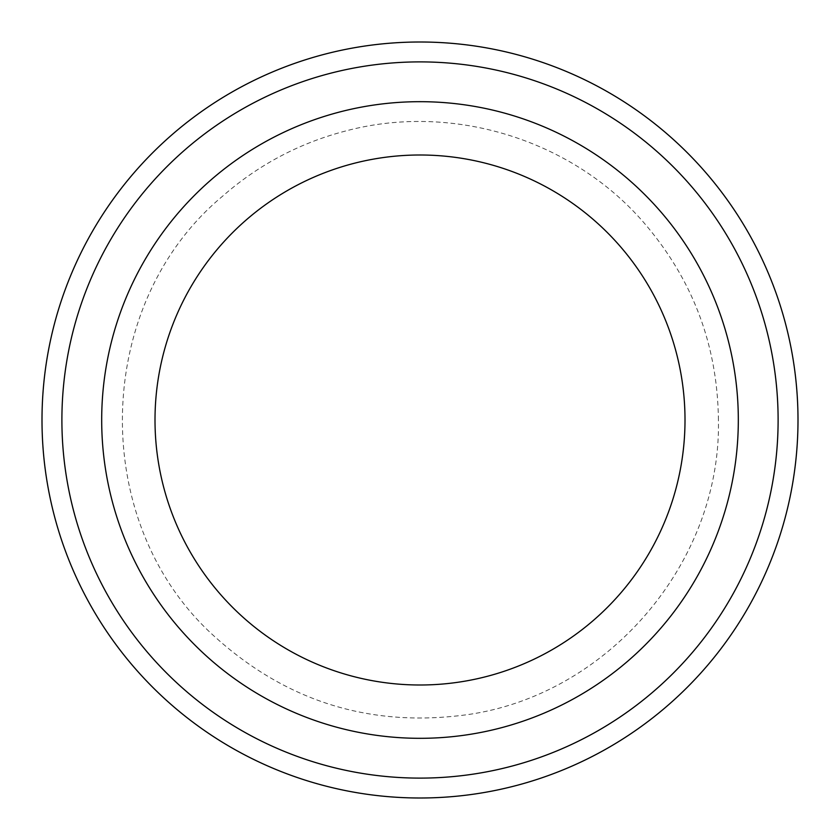 <?xml version="1.0" encoding="UTF-8"?>
<svg xmlns="http://www.w3.org/2000/svg" width="840" height="840" viewBox="0 0 840 840"><rect width="100%" height="100%" fill="white"/><g stroke="black" fill="none" stroke-linecap="round" stroke-linejoin="round"><path stroke-width="0.63" stroke-dasharray="4.2 3.15" d="M738.318 420A318.318 318.318 0 0 1 260.841 695.667A318.318 318.318 0 0 1 260.841 144.333A318.318 318.318 0 0 1 738.318 420A318.318 318.318 0 0 1 260.841 695.667A318.318 318.318 0 0 1 260.841 144.333A318.318 318.318 0 0 1 738.318 420M798 420A378 378 0 0 1 231 747.359A378 378 0 0 1 231 92.642A378 378 0 0 1 798 420M778.102 420A358.103 358.103 0 0 1 240.944 730.128A358.103 358.103 0 0 1 240.944 109.872A358.103 358.103 0 0 1 778.102 420M718.421 420C717.56 345.156 692.696 279.373 643.85 222.653C571.998 139.419 451.994 102.511 345.786 130.956C299.596 142.978 258.552 164.714 222.653 196.151C91.927 304.762 88.463 524.874 215.712 637.539C287.469 701.957 371.123 727.692 466.683 714.746C607.95 695.258 721.276 562.548 718.421 420"/><path stroke-width="1.26" d="M61.898 420A358.103 358.103 0 0 0 599.057 730.128A358.103 358.103 0 0 0 599.057 109.872A358.103 358.103 0 0 0 61.898 420M685.01 420A265.01 265.01 0 0 1 287.5 649.499A265.01 265.01 0 0 1 287.5 190.502A265.01 265.01 0 0 1 685.01 420M738.318 420A318.318 318.318 0 0 1 260.841 695.667A318.318 318.318 0 0 1 260.841 144.333A318.318 318.318 0 0 1 738.318 420M798 420A378 378 0 0 0 420 42A378 378 0 0 0 42 420A378 378 0 0 0 420 798A378 378 0 0 0 798 420"/></g></svg>
